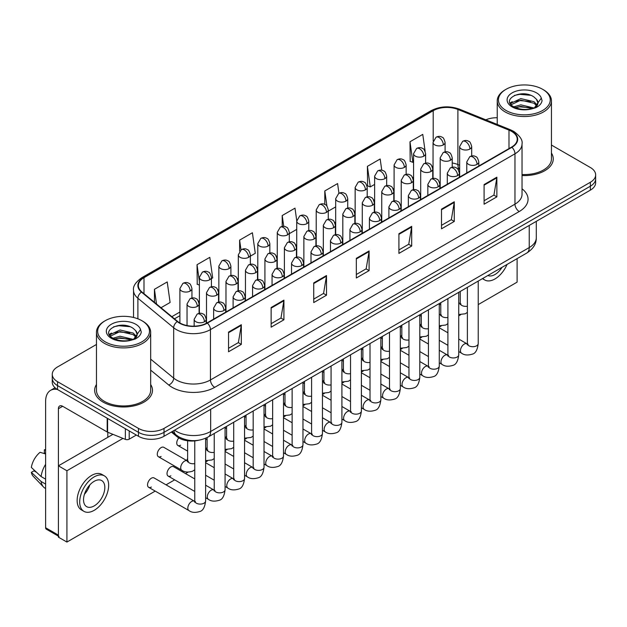 <?xml version="1.0" encoding="UTF-8"?>
<svg xmlns="http://www.w3.org/2000/svg" width="627" height="627" viewBox="0 0 627 627"><rect width="100%" height="100%" fill="white"/><g stroke="black" fill="none" stroke-linecap="round" stroke-linejoin="round"><path stroke-width="0.94" d="M459.646 169.431L458.447 168.945A24.092 13.912 0 0 0 457.444 168.561M198.563 440.272A18.073 10.432 180 0 1 176.916 436.604L171.375 432.034M96.464 384.484A28.913 16.694 0 0 0 94.653 390.292A28.913 16.694 0 0 0 103.118 402.095A28.913 16.694 0 0 0 134.633 405.716A28.913 16.694 0 0 0 152.479 390.292A28.913 16.694 0 0 0 150.668 384.484A28.913 16.694 0 0 1 152.479 390.292A28.913 16.694 0 0 1 134.633 405.716A28.913 16.694 0 0 1 103.118 402.095A28.913 16.694 0 0 1 94.653 390.292A28.913 16.694 0 0 1 96.464 384.484M511.561 131.364A19.272 11.129 180 0 1 517.212 139.233A19.272 11.129 180 0 1 511.561 147.102L207.043 322.921A19.272 11.129 180 0 1 177.621 321.432L141.843 291.931A19.272 11.129 180 0 1 138.355 285.544A19.272 11.129 180 0 1 143.998 277.675L433.202 110.705A19.272 11.129 180 0 1 457.89 109.459L508.991 130.118A19.272 11.129 180 0 1 511.561 131.364M511.906 131.168A19.758 11.404 0 0 0 509.265 129.891L458.165 109.231A19.758 11.404 0 0 0 432.865 110.509L143.661 277.479A19.758 11.404 0 0 0 141.451 292.088L177.229 321.588A19.758 11.404 0 0 0 207.38 323.117L511.906 147.298A19.758 11.404 0 0 0 511.906 131.168M96.464 344.466L57.551 366.936A18.073 10.432 0 0 0 52.26 374.311L52.26 382.18A18.073 10.432 0 0 0 57.551 389.555L138.473 436.274L138.473 432.34A18.073 10.432 0 0 0 164.023 432.34L590.36 186.203A18.073 10.432 0 0 0 595.65 178.828A18.073 10.432 0 0 1 590.36 186.203L164.023 432.34A18.073 10.432 0 0 1 138.473 432.34L57.551 385.621L138.473 432.34L138.473 428.406A18.073 10.432 0 0 0 164.023 428.406L590.36 182.269A18.073 10.432 0 0 0 595.65 174.894A18.073 10.432 0 0 0 590.36 167.511L551.447 145.049M52.26 378.246A18.073 10.432 0 0 0 57.551 385.621A18.073 10.432 0 0 1 52.26 378.246M228.549 332.091L228.549 351.763L241.324 344.388L241.324 324.715L228.549 332.091M228.549 348.275L238.393 342.593L241.277 325.366A4.82 2.782 -120 0 0 241.324 324.715M238.307 342.64L241.324 344.388M271.138 307.504L271.138 327.176L283.921 319.794L283.921 300.121L271.138 307.504M271.138 323.681L280.982 317.999L283.866 300.78A4.82 2.782 -120 0 0 283.921 300.121M280.896 318.054L283.921 319.794M313.735 282.91L313.735 302.582L326.51 295.207L326.51 275.535L313.735 282.91M313.735 299.095L323.571 293.412L326.455 276.186A4.82 2.782 -120 0 0 326.51 275.535M323.485 293.46L326.51 295.207M484.091 184.557L484.091 204.222L496.874 196.847L496.874 177.175L484.091 184.557M484.091 200.734L493.935 195.052L496.819 177.833A4.82 2.782 -120 0 0 496.874 177.175M493.849 195.107L496.874 196.847M441.502 209.144L441.502 228.816L454.277 221.441L454.277 201.769L441.502 209.144M441.502 225.328L451.346 219.646L454.23 202.419A4.82 2.782 -120 0 0 454.277 201.769M451.26 219.693L454.277 221.441M398.913 233.73L398.913 253.402L411.688 246.027L411.688 226.355L398.913 233.73M398.913 249.914L408.757 244.232L411.641 227.005A4.82 2.782 -120 0 0 411.688 226.355M408.671 244.279L411.688 246.027M356.324 258.324L356.324 277.996L369.099 270.613L369.099 250.949L356.324 258.324M356.324 274.501L366.16 268.818L369.044 251.599A4.82 2.782 -120 0 0 369.099 250.949M366.074 268.873L369.099 270.613M522.032 175.544A28.913 16.694 0 0 0 553.257 158.905A28.913 16.694 0 0 0 551.447 153.098A28.913 16.694 0 0 1 553.257 158.905A28.913 16.694 0 0 1 522.032 175.544M497.235 117.743A18.073 10.432 0 0 0 485.815 119.828M52.26 374.311A18.073 10.432 0 0 0 57.551 381.686L138.473 428.406M211.424 278.631L212.694 277.894L209.81 257.336L197.035 264.712L197.239 284.266M161.014 307.732L170.105 302.48L167.221 281.931L154.446 289.306L154.446 302.316M338.948 193.296L337.585 183.57L324.802 190.945L324.802 204.441M381.757 170.238L380.174 158.984L367.398 166.359L367.602 185.913M425.137 151.326L422.763 134.39L409.987 141.765L410.191 161.319M250.369 256.145L255.283 253.3L252.399 232.75L239.624 240.125L239.624 251.113M296.751 220.704L294.996 208.156L282.213 215.539L282.213 226.449M289.313 233.659L296.736 229.372M282.213 215.539L283.733 226.371M328.258 211.174L335.68 206.886M324.802 190.945L326.933 206.126M367.398 166.359L370.283 186.909L374.625 184.401M370.283 186.909L367.398 185.835M409.987 141.765L412.872 162.322L413.569 161.915M412.872 162.322L409.987 161.241M239.624 240.125L240.987 249.859M199.378 285.066L197.035 284.188M197.035 264.712L199.378 281.398M154.446 289.306L156.507 304.017M138.473 436.274A18.073 10.432 0 0 0 164.023 436.274L590.36 190.138A18.073 10.432 0 0 0 595.65 182.755L595.65 174.894M129.209 430.929L129.209 439.166L136.341 435.044M57.347 389.438A24.092 13.912 -120 0 0 50.615 390.331A24.092 13.912 -120 0 0 45.622 401.358L45.622 527.754L58.405 535.129L58.405 408.733A6.027 3.48 60 0 1 59.651 405.982A6.027 3.48 60 0 1 62.661 406.28L107.193 431.987L107.193 418.217M58.405 536.148L46.249 529.133A3.01 1.74 -60 0 1 45.622 527.754M107.805 437.309L107.805 432.269M58.405 535.129A3.01 1.74 120 0 0 59.024 536.508M129.209 439.166A3.01 1.74 180 0 1 125.353 439.362L107.593 432.183A3.01 1.74 180 0 1 107.193 431.987M522.032 174.502A27.102 15.651 0 0 0 551.447 158.905L551.447 100.876A27.102 15.651 0 0 0 543.507 89.81L542.653 89.316A25.903 14.954 0 0 0 506.028 89.316A25.903 14.954 0 0 0 506.028 110.462A25.903 14.954 0 0 0 542.653 110.462A25.903 14.954 0 0 0 542.653 89.316L543.507 89.81M506.028 89.316L505.174 89.81A27.102 15.651 0 0 0 497.235 100.876A27.102 15.651 0 0 0 505.174 111.943A27.102 15.651 0 0 0 534.713 115.329A27.102 15.651 0 0 0 551.447 100.876M537.762 103.776L537.958 102.844A13.614 7.861 0 0 0 536.422 99.215L533.985 96.989C521.429 88.109 500.518 99.701 513.427 106.582C518.701 109.443 524.924 110.172 532.111 108.769L535.936 107.656C539.612 105.767 541.657 103.416 542.057 100.586L541.305 98.149L534.431 107.789M513.834 106.817L520.818 104.842L534.11 108.016M530.599 107.758L519.744 106.825L515.433 107.609L520.818 106.402L532.597 108.667M510.778 104.294L511.193 103.118L520.818 98.596L533.969 101.676L537.135 104.968M511.154 104.74L520.818 100.155L533.969 103.236L536.61 105.704M536.422 99.215L537.95 103.032M537.958 103.337L536.446 107.389M510.002 102.977L512.306 101.692M514.414 95.422L519.744 94.34L530.732 95.304M510.292 103.565L511.256 102.985M515.418 101.37L519.744 100.579L530.599 101.511M105.25 320.703L104.395 321.196A27.102 15.651 0 0 0 96.464 332.263L96.464 390.292A27.102 15.651 0 0 0 104.395 401.358A27.102 15.651 0 0 0 133.935 404.752A27.102 15.651 0 0 0 150.668 390.292L150.668 332.263A27.102 15.651 0 0 0 142.729 321.196L141.882 320.703A25.903 14.954 0 0 0 105.25 320.703A25.903 14.954 0 0 0 105.25 341.848A25.903 14.954 0 0 0 141.882 341.848A25.903 14.954 0 0 0 141.882 320.703L142.729 321.196M96.464 332.263A27.102 15.651 0 0 0 104.395 343.33A27.102 15.651 0 0 0 133.935 346.715A27.102 15.651 0 0 0 150.668 332.263M136.984 335.163L137.18 334.23A13.614 7.861 0 0 0 135.644 330.601L133.206 328.376C120.65 319.496 99.74 331.087 112.648 337.969C117.923 340.829 124.154 341.558 131.333 340.155L135.158 339.042C138.833 337.154 140.879 334.802 141.279 331.973L140.526 329.536L133.653 339.176M113.056 338.204L120.039 336.229L133.339 339.403M129.82 339.144L118.965 338.212L114.655 338.995L120.039 337.788L131.827 340.053M109.999 335.68L110.415 334.505L120.039 329.982L133.19 333.062L136.357 336.354M110.376 336.127L120.039 331.542L133.19 334.622L135.832 337.091M135.644 330.601L137.172 334.418M137.18 334.724L135.667 338.776M109.223 334.363L111.528 333.078M113.636 326.808L118.965 325.726L129.954 326.691M109.513 334.951L110.485 334.371M114.639 332.757L118.965 331.965L129.82 332.898M194.762 469.772L192.63 471.183C188.1 472.554 184.495 472.249 181.83 470.242A5.424 3.127 -60 0 1 180.701 467.766A5.424 3.127 -60 0 1 184.777 460.994A5.424 3.127 -60 0 1 187.246 460.853L163.819 447.333A5.424 3.127 120 0 0 161.115 447.6A5.424 3.127 120 0 0 157.573 452.373A5.424 3.127 120 0 0 158.404 456.722A5.424 3.127 120 0 0 161.115 456.448M148.67 487.32L188.954 510.582A5.424 3.127 -60 0 1 188.124 506.24A5.424 3.127 -60 0 1 191.666 501.467A5.424 3.127 -60 0 1 191.909 501.334A5.424 3.127 -60 0 1 194.378 501.192L154.085 477.931A5.424 3.127 120 0 0 151.373 478.205A5.424 3.127 120 0 0 147.839 482.978A5.424 3.127 120 0 0 148.67 487.32A5.424 3.127 120 0 0 151.373 487.054M194.762 478.934L173.561 466.692A5.424 3.127 120 0 0 170.85 466.958A5.424 3.127 120 0 0 167.307 471.739A5.424 3.127 120 0 0 168.138 476.081A5.424 3.127 120 0 0 170.85 475.815M187.638 458.541A5.424 3.127 120 0 0 186.76 460.571M226.582 436.055A5.424 3.127 120 0 0 225.704 438.085M265.527 413.569A5.424 3.127 120 0 0 264.649 415.599M304.471 391.083A5.424 3.127 120 0 0 303.593 393.121M362.884 357.359A5.424 3.127 120 0 0 362.006 359.389M401.829 334.873A5.424 3.127 120 0 0 400.951 336.903M421.305 323.634A5.424 3.127 120 0 0 420.427 325.664M478.221 304.597L517.103 282.15L517.103 258.637M122.963 438.398L66.917 470.752L66.917 542.065L155.198 491.098M166.037 484.836L174.667 479.851M185.514 473.597L188.053 472.123M205.609 461.989L207.521 460.884M225.077 450.75L226.998 449.645M244.554 439.503L246.466 438.398M264.022 428.265L265.942 427.159M283.498 417.026L285.41 415.913M302.966 405.779L304.887 404.674M322.443 394.54L324.355 393.427M341.911 383.293L343.831 382.188M361.387 372.054L363.307 370.949M380.855 360.807L382.776 359.702M400.332 349.568L402.252 348.463M419.8 338.329L421.72 337.216M439.276 327.082L441.196 325.977M458.745 315.843L460.665 314.738M382.36 346.112A5.424 3.127 120 0 0 381.482 348.15M343.416 368.598A5.424 3.127 120 0 0 342.538 370.635M323.94 379.844A5.424 3.127 120 0 0 323.062 381.874M284.995 402.33A5.424 3.127 120 0 0 284.117 404.36M246.05 424.808A5.424 3.127 120 0 0 245.173 426.846M207.106 447.294A5.424 3.127 120 0 0 206.228 449.332M178.789 437.905A5.424 3.127 120 0 0 177.872 445.476A5.424 3.127 120 0 0 180.584 445.209M112.946 434.346L58.405 465.83L58.405 537.143L66.917 542.065M66.917 470.752L58.405 465.83M487.877 275.504A15.056 8.692 120 0 0 494.954 274.532A15.056 8.692 120 0 0 502.031 267.337M482.853 278.404A20.479 11.827 120 0 0 484.718 279.971A20.479 11.827 120 0 0 494.954 278.952A20.479 11.827 120 0 0 507.055 264.437M94.175 505.918A15.056 8.692 120 0 0 104.011 492.65A15.056 8.692 120 0 0 101.707 480.58A15.056 8.692 120 0 0 94.175 481.324A15.056 8.692 120 0 0 84.339 494.593A15.056 8.692 120 0 0 86.651 506.663A15.056 8.692 120 0 0 94.175 505.918M84.449 494.241A15.056 8.692 120 0 0 89.849 484.883M45.622 450.233L44.345 449.841L44.345 452.866L45.622 453.603M104.419 475.885L101.864 474.412A20.479 11.827 120 0 0 91.62 475.423A20.479 11.827 120 0 0 78.242 493.473A20.479 11.827 120 0 0 81.385 509.876L83.94 511.358A20.479 11.827 120 0 0 94.175 510.339A20.479 11.827 120 0 0 107.554 492.297A20.479 11.827 120 0 0 104.419 475.885A20.479 11.827 120 0 0 94.175 476.896A20.479 11.827 120 0 0 80.797 494.946A20.479 11.827 120 0 0 83.94 511.358M45.622 464.309A19.876 11.474 120 0 0 41.1 476.559L31.35 467.436A15.659 9.044 120 0 1 40.089 452.302L45.622 453.979M45.622 479.169L41.1 476.559M36.625 472.374L33.968 470.838L31.35 472.35L41.1 481.481L45.622 484.091M41.1 481.481A19.876 11.474 120 0 0 43.553 487.03A19.876 11.474 120 0 0 45.058 488.214L45.622 488.543M45.622 449.488A15.659 9.044 120 0 0 44.345 449.841M31.35 472.35A15.659 9.044 120 0 0 33.2 476.254L43.553 487.03M176.916 435.569L176.916 436.604M522.032 188.798A30.12 17.384 180 0 1 519.234 211.526L214.708 387.345A6.027 3.48 60 0 1 210.453 379.962L514.971 204.151A24.092 13.912 0 0 0 522.032 194.315L522.032 143.959A24.092 13.912 180 0 1 514.971 153.795A6.027 3.48 -120 0 0 511.906 147.298M214.708 387.345A30.12 17.384 180 0 1 172.119 387.345A30.12 17.384 180 0 1 168.741 385.017L150.668 370.118M177.229 321.588A6.027 4.028 129.5 0 0 173.679 327.749L173.679 378.112A24.092 13.912 0 0 0 176.375 379.962A24.092 13.912 0 0 0 210.453 379.962L210.453 329.606A24.092 13.912 180 0 1 173.679 327.749L137.893 298.248A24.092 13.912 180 0 1 133.535 290.27L133.535 317.481M522.032 143.959C522.832 140.189 520.065 135.996 513.725 131.364L510.558 129.828A6.027 2.821 112 0 0 509.265 129.891M510.558 129.828L459.458 109.169C449.481 105.634 440.005 106.151 431.047 110.705A6.027 3.48 60 0 1 432.865 110.509M143.661 277.479A6.027 3.48 -120 0 0 141.843 277.675C135.589 282.166 132.822 286.367 133.535 290.27M141.451 292.088A6.027 4.028 129.5 0 0 137.893 298.248L137.893 318.822M459.458 109.169A6.027 2.821 112 0 0 458.165 109.231M207.38 323.117A6.027 3.48 60 0 1 210.453 329.606L514.971 153.795L514.971 204.151A6.027 3.48 60 0 0 519.234 211.526M164.023 428.406L164.023 436.274M590.36 182.269L590.36 190.138M57.551 381.686L57.551 389.555M150.668 359.138L173.679 378.112A6.027 4.028 -50.5 0 1 168.741 385.017M143.998 277.675L143.998 293.71M508.991 130.118L508.991 148.591M457.89 109.459L457.89 164.54A19.272 11.129 0 0 0 452.224 162.973M459.646 165.254L457.89 164.54A10.839 5.079 -68 0 0 459.646 169.259M433.202 110.705L433.202 141.051M433.045 165.881L432.144 166.406M413.569 177.12L412.668 177.645M394.101 188.366L393.2 188.884M374.625 199.605L373.723 200.131M355.156 210.852L354.255 211.37M335.68 222.091L334.779 222.616M316.212 233.338L315.303 233.855M296.736 244.577L295.834 245.102M277.267 255.816L276.358 256.341M257.791 267.063L256.89 267.58M238.323 278.302L237.414 278.827M218.847 289.549L217.945 290.066M199.378 300.788L198.469 301.313M179.902 312.034L171.861 316.674M433.045 167.495A10.839 6.262 60 0 1 432.732 168.577M356.324 258.943L369.044 251.599M398.913 234.357L411.641 227.005M441.502 209.763L454.23 202.419M484.091 185.177L496.819 177.833M313.735 283.537L326.455 276.186M271.138 308.123L283.866 300.78M228.549 332.71L241.277 325.366M174.596 430.177A24.092 13.912 0 0 0 176.587 431.478A24.092 13.912 0 0 0 210.664 431.478L529.243 247.555A24.092 13.912 0 0 0 536.297 237.719C536.469 243.691 533.287 248.809 526.743 253.065L208.164 436.995A12.046 6.952 60 0 0 210.664 431.478L210.664 409.353M529.243 225.422L529.243 247.555A12.046 6.952 60 0 1 526.743 253.065M173.938 430.553A12.046 8.057 129.5 0 0 176.093 434.926L172.088 431.627M477.061 164.368A6.027 3.48 0 0 0 478.824 161.915C477.868 158.427 476.912 156.719 475.964 156.789C474.216 155.559 472.162 155.527 469.788 156.695A6.027 3.48 60 0 1 472.797 156.993A6.027 3.48 -120 0 1 477.061 164.368A6.027 3.48 0 0 1 468.541 164.368A6.027 3.48 0 0 1 466.778 161.915L469.788 156.695M458.745 351.567L461.574 353.197A5.424 3.127 -60 0 1 460.743 348.847A5.424 3.127 -60 0 1 464.278 344.074A5.424 3.127 -60 0 1 464.521 343.941A5.424 3.127 -60 0 1 466.99 343.808L458.745 339.042M467.687 344.348L467.201 344.748L467.381 343.58A5.424 3.127 -0 0 0 468.965 345.79A5.424 3.127 -0 0 0 476.387 345.932A5.424 3.127 -0 0 0 478.221 343.58C477.476 349.874 475.525 353.393 472.374 354.13C467.844 355.509 464.239 355.195 461.574 353.197M469.929 149.014A6.027 3.48 0 0 0 471.692 146.553C470.736 143.074 469.788 141.365 468.831 141.428C467.091 140.197 465.03 140.166 462.655 141.334A6.027 3.48 60 0 1 465.673 141.631A6.027 3.48 -120 0 1 469.929 149.014A6.027 3.48 0 0 1 461.409 149.014A6.027 3.48 0 0 1 459.646 146.553L462.655 141.334M458.745 303.209A5.424 3.127 -60 0 1 459.865 303.46L458.745 302.817M460.563 304.009L460.077 304.408L460.249 303.241A5.424 3.127 -0 0 0 461.833 305.451A5.424 3.127 -0 0 0 467.381 306.211M443.328 144.892A6.027 3.48 0 0 0 445.092 142.439C444.135 138.951 443.179 137.242 442.231 137.313C440.491 136.083 438.43 136.051 436.055 137.219A6.027 3.48 60 0 1 439.065 137.517A6.027 3.48 -120 0 1 443.328 144.892A6.027 3.48 0 0 1 434.809 144.892A6.027 3.48 0 0 1 433.045 142.439L436.055 137.219M457.585 175.615A6.027 3.48 0 0 0 459.348 173.154C458.392 169.674 457.444 167.965 456.495 168.028C454.747 166.798 452.686 166.766 450.311 167.934A6.027 3.48 60 0 1 453.329 168.232A6.027 3.48 -120 0 1 457.585 175.615A6.027 3.48 0 0 1 449.065 175.615A6.027 3.48 0 0 1 447.302 173.154L450.311 167.934M439.276 362.806L442.098 364.436A5.424 3.127 -60 0 1 441.267 360.094A5.424 3.127 -60 0 1 444.809 355.313A5.424 3.127 -60 0 1 445.052 355.188A5.424 3.127 -60 0 1 447.521 355.047L439.276 350.289M448.219 355.595L447.733 355.995L447.905 354.819A5.424 3.127 -0 0 0 449.496 357.037A5.424 3.127 -0 0 0 456.911 357.171A5.424 3.127 -0 0 0 458.745 354.819C458.008 361.121 456.056 364.632 452.898 365.369C448.368 366.748 444.77 366.434 442.098 364.436M438.116 186.854A6.027 3.48 0 0 0 439.88 184.393C438.924 180.913 437.967 179.204 437.019 179.267C435.271 178.044 433.218 178.013 430.843 179.181A6.027 3.48 60 0 1 433.853 179.479A6.027 3.48 -120 0 1 438.116 186.854A6.027 3.48 0 0 1 429.597 186.854A6.027 3.48 0 0 1 427.833 184.393L430.843 179.181M419.8 374.045L422.629 375.675A5.424 3.127 -60 0 1 421.799 371.333A5.424 3.127 -60 0 1 425.333 366.56A5.424 3.127 -60 0 1 425.576 366.427A5.424 3.127 -60 0 1 428.045 366.286L419.8 361.528M428.743 366.834L428.257 367.234L428.437 366.066A5.424 3.127 -0 0 0 430.02 368.276A5.424 3.127 -0 0 0 437.442 368.41A5.424 3.127 -0 0 0 439.276 366.066C438.532 372.36 436.58 375.879 433.429 376.615C428.899 377.987 425.294 377.681 422.629 375.675M418.64 198.101A6.027 3.48 0 0 0 420.403 195.64C419.447 192.152 418.499 190.443 417.543 190.514C415.803 189.283 413.742 189.252 411.367 190.42A6.027 3.48 60 0 1 414.384 190.718A6.027 3.48 -120 0 1 418.64 198.101A6.027 3.48 0 0 1 410.121 198.101A6.027 3.48 0 0 1 408.357 195.64L411.367 190.42M400.332 385.291L403.153 386.922A5.424 3.127 -60 0 1 402.322 382.58A5.424 3.127 -60 0 1 405.865 377.799A5.424 3.127 -60 0 1 406.108 377.666A5.424 3.127 -60 0 1 408.577 377.532L400.332 372.775M409.274 378.081L408.788 378.481L408.961 377.305A5.424 3.127 -0 0 0 410.552 379.523A5.424 3.127 -0 0 0 417.966 379.656A5.424 3.127 -0 0 0 419.8 377.305C419.063 383.599 417.112 387.118 413.953 387.854C409.423 389.234 405.826 388.92 403.153 386.922M399.172 209.34A6.027 3.48 0 0 0 400.935 206.879C399.979 203.399 399.023 201.69 398.074 201.753C396.327 200.53 394.273 200.499 391.899 201.667A6.027 3.48 60 0 1 394.908 201.965A6.027 3.48 -120 0 1 399.172 209.34A6.027 3.48 0 0 1 390.652 209.34A6.027 3.48 0 0 1 388.889 206.879L391.899 201.667M380.855 396.53L383.677 398.161A5.424 3.127 -60 0 1 382.846 393.819A5.424 3.127 -60 0 1 386.389 389.038A5.424 3.127 -60 0 1 386.632 388.912A5.424 3.127 -60 0 1 389.101 388.771L380.855 384.014M389.798 389.32L389.312 389.72L389.492 388.552A5.424 3.127 -0 0 0 391.076 390.762A5.424 3.127 -0 0 0 398.498 390.895A5.424 3.127 -0 0 0 400.332 388.552C399.587 394.845 397.636 398.364 394.485 399.101C389.955 400.473 386.35 400.167 383.677 398.161M450.452 160.253A6.027 3.48 0 0 0 452.224 157.792C451.268 154.313 450.311 152.604 449.363 152.667C447.615 151.444 445.562 151.413 443.187 152.58A6.027 3.48 60 0 1 446.197 152.878A6.027 3.48 -120 0 1 450.452 160.253A6.027 3.48 0 0 1 441.941 160.253A6.027 3.48 0 0 1 440.178 157.792L443.187 152.58M439.276 314.456A5.424 3.127 -60 0 1 440.389 314.707L439.276 314.064M441.087 315.248L440.601 315.655L440.773 314.48A5.424 3.127 -0 0 0 442.364 316.698A5.424 3.127 -0 0 0 447.905 317.45M430.984 171.492A6.027 3.48 0 0 0 432.748 169.039C431.791 165.552 430.843 163.843 429.887 163.913C428.147 162.683 426.086 162.652 423.711 163.819A6.027 3.48 60 0 1 426.728 164.117A6.027 3.48 -120 0 1 430.984 171.492A6.027 3.48 0 0 1 422.465 171.492A6.027 3.48 0 0 1 420.701 169.039L423.711 163.819M419.8 325.695A5.424 3.127 -60 0 1 420.921 325.946L419.8 325.303M421.61 326.495L421.132 326.894L421.305 325.726A5.424 3.127 -0 0 0 422.888 327.937A5.424 3.127 -0 0 0 428.437 328.697M411.508 182.739A6.027 3.48 0 0 0 413.279 180.278C412.323 176.798 411.367 175.09 410.419 175.152C408.671 173.922 406.617 173.898 404.243 175.066A6.027 3.48 60 0 1 407.252 175.364A6.027 3.48 -120 0 1 411.508 182.739A6.027 3.48 0 0 1 402.996 182.739A6.027 3.48 0 0 1 401.225 180.278L404.243 175.066M400.332 336.934A5.424 3.127 -60 0 1 401.445 337.193L400.332 336.542M402.142 337.734L401.656 338.133L401.829 336.965A5.424 3.127 -0 0 0 403.42 339.176A5.424 3.127 -0 0 0 408.961 339.936M423.852 156.139A6.027 3.48 0 0 0 425.615 153.678C424.667 150.198 423.711 148.489 422.763 148.552C421.015 147.321 418.954 147.298 416.587 148.466A6.027 3.48 60 0 1 419.596 148.764A6.027 3.48 -120 0 1 423.852 156.139A6.027 3.48 0 0 1 415.333 156.139A6.027 3.48 0 0 1 413.569 153.678L416.587 148.466M404.384 167.378A6.027 3.48 0 0 0 406.147 164.925C405.191 161.437 404.235 159.728 403.286 159.799C401.546 158.568 399.485 158.537 397.11 159.705A6.027 3.48 60 0 1 400.12 160.003A6.027 3.48 -120 0 1 404.384 167.378A6.027 3.48 0 0 1 395.864 167.378A6.027 3.48 0 0 1 394.101 164.925L397.11 159.705M384.907 178.624A6.027 3.48 0 0 0 386.671 176.163C385.723 172.684 384.766 170.975 383.818 171.038C382.07 169.807 380.009 169.776 377.642 170.944A6.027 3.48 60 0 1 380.652 171.242A6.027 3.48 -120 0 1 384.907 178.624A6.027 3.48 0 0 1 376.388 178.624A6.027 3.48 0 0 1 374.625 176.163L377.642 170.944M365.439 189.863A6.027 3.48 0 0 0 367.203 187.402C366.246 183.923 365.29 182.214 364.342 182.277C362.594 181.054 360.541 181.023 358.166 182.191A6.027 3.48 60 0 1 361.176 182.488A6.027 3.48 -120 0 1 365.439 189.863A6.027 3.48 0 0 1 356.92 189.863A6.027 3.48 0 0 1 355.156 187.402L358.166 182.191M58.405 408.733L62.661 406.28M107.593 418.452L107.593 432.183M125.353 439.362L125.353 428.703M541.305 98.149A17.227 9.946 0 0 0 536.524 92.859A17.227 9.946 0 0 0 512.157 92.859A17.227 9.946 0 0 0 512.157 106.927A17.227 9.946 0 0 0 532.111 108.769M534.267 108.228A13.614 7.861 0 0 0 537.935 103.29M140.526 329.536A17.227 9.946 0 0 0 135.745 324.245A17.227 9.946 0 0 0 111.379 324.245A17.227 9.946 0 0 0 111.379 338.314A17.227 9.946 0 0 0 131.333 340.155M133.488 339.615A13.614 7.861 0 0 0 137.156 334.677M392.04 193.978A6.027 3.48 0 0 0 393.803 191.525C392.847 188.037 391.899 186.329 390.942 186.399C389.202 185.169 387.141 185.137 384.766 186.305A6.027 3.48 60 0 1 387.776 186.603A6.027 3.48 -120 0 1 392.04 193.978A6.027 3.48 0 0 1 383.52 193.978A6.027 3.48 0 0 1 381.757 191.525L384.766 186.305M380.855 348.181A5.424 3.127 -60 0 1 381.968 348.432L380.855 347.789M382.666 348.98L382.188 349.38L382.36 348.204A5.424 3.127 -0 0 0 383.943 350.422A5.424 3.127 -0 0 0 389.492 351.175M379.696 220.579A6.027 3.48 0 0 0 381.459 218.125C380.503 214.638 379.554 212.929 378.598 213C376.858 211.769 374.797 211.738 372.422 212.906A6.027 3.48 60 0 1 375.44 213.204A6.027 3.48 -120 0 1 379.696 220.579A6.027 3.48 0 0 1 371.176 220.579A6.027 3.48 0 0 1 369.413 218.125L372.422 212.906M361.387 407.777L364.209 409.407A5.424 3.127 -60 0 1 363.378 405.058A5.424 3.127 -60 0 1 366.92 400.285A5.424 3.127 -60 0 1 367.163 400.151A5.424 3.127 -60 0 1 369.632 400.018L361.387 395.253M370.33 400.559L369.844 400.966L370.016 399.791A5.424 3.127 -0 0 0 371.607 402.001A5.424 3.127 -0 0 0 379.022 402.142A5.424 3.127 -0 0 0 380.855 399.791C380.111 406.084 378.167 409.603 375.009 410.34C370.479 411.72 366.881 411.406 364.209 409.407M360.227 231.825A6.027 3.48 0 0 0 361.991 229.364C361.034 225.885 360.078 224.176 359.13 224.239C357.382 223.008 355.329 222.985 352.954 224.145A6.027 3.48 60 0 1 355.964 224.45A6.027 3.48 -120 0 1 360.227 231.825A6.027 3.48 0 0 1 351.708 231.825A6.027 3.48 0 0 1 349.944 229.364L352.954 224.145M341.911 419.016L344.732 420.646A5.424 3.127 -60 0 1 343.902 416.304A5.424 3.127 -60 0 1 347.444 411.524A5.424 3.127 -60 0 1 347.687 411.398A5.424 3.127 -60 0 1 350.156 411.257L341.911 406.5M350.854 411.806L350.368 412.205L350.54 411.038A5.424 3.127 -0 0 0 352.131 413.248A5.424 3.127 -0 0 0 359.553 413.381A5.424 3.127 -0 0 0 361.387 411.038C360.643 417.331 358.691 420.842 355.54 421.579C351.01 422.959 347.405 422.645 344.732 420.646M340.751 243.064A6.027 3.48 0 0 0 342.514 240.603C341.558 237.124 340.61 235.415 339.654 235.486C337.914 234.255 335.853 234.224 333.478 235.391A6.027 3.48 60 0 1 336.495 235.689A6.027 3.48 -120 0 1 340.751 243.064A6.027 3.48 0 0 1 332.232 243.064A6.027 3.48 0 0 1 330.468 240.603L333.478 235.391M322.443 430.263L325.264 431.885A5.424 3.127 -60 0 1 324.433 427.543A5.424 3.127 -60 0 1 327.976 422.77A5.424 3.127 -60 0 1 328.211 422.637A5.424 3.127 -60 0 1 330.688 422.496L322.443 417.739M331.385 423.045L330.899 423.444L331.072 422.277A5.424 3.127 -0 0 0 332.663 424.487A5.424 3.127 -0 0 0 340.077 424.628A5.424 3.127 -0 0 0 341.911 422.277C341.166 428.57 339.223 432.089 336.064 432.826C331.534 434.205 327.937 433.892 325.264 431.885M321.283 254.311A6.027 3.48 0 0 0 323.046 251.85C322.09 248.37 321.134 246.662 320.185 246.725C318.438 245.494 316.384 245.463 314.009 246.63A6.027 3.48 60 0 1 317.019 246.928A6.027 3.48 -120 0 1 321.283 254.311A6.027 3.48 0 0 1 312.763 254.311A6.027 3.48 0 0 1 311 251.85L314.009 246.63M302.966 441.502L305.788 443.132A5.424 3.127 -60 0 1 304.957 438.79A5.424 3.127 -60 0 1 308.5 434.009A5.424 3.127 -60 0 1 308.743 433.884A5.424 3.127 -60 0 1 311.211 433.743L302.966 428.986M311.909 434.292L311.423 434.691L311.595 433.516A5.424 3.127 -0 0 0 313.187 435.734A5.424 3.127 -0 0 0 320.601 435.867A5.424 3.127 -0 0 0 322.443 433.516C321.698 439.817 319.746 443.328 316.596 444.065C312.066 445.444 308.46 445.131 305.788 443.132M372.563 205.225A6.027 3.48 0 0 0 374.327 202.764C373.378 199.284 372.422 197.576 371.474 197.638C369.726 196.408 367.665 196.376 365.298 197.544A6.027 3.48 60 0 1 368.308 197.85A6.027 3.48 -120 0 1 372.563 205.225A6.027 3.48 0 0 1 364.052 205.225A6.027 3.48 0 0 1 362.281 202.764L365.298 197.544M361.387 359.42A5.424 3.127 -60 0 1 362.5 359.671L361.387 359.028M363.198 360.219L362.712 360.619L362.884 359.451A5.424 3.127 -0 0 0 364.475 361.661A5.424 3.127 -0 0 0 370.016 362.422M353.095 216.464A6.027 3.48 0 0 0 354.858 214.003C353.902 210.523 352.954 208.815 351.998 208.885C350.258 207.655 348.197 207.623 345.822 208.791A6.027 3.48 60 0 1 348.831 209.089A6.027 3.48 -120 0 1 353.095 216.464A6.027 3.48 0 0 1 344.576 216.464A6.027 3.48 0 0 1 342.812 214.003L345.822 208.791M341.911 370.667A5.424 3.127 -60 0 1 343.024 370.918L341.911 370.275M343.721 371.466L343.243 371.866L343.416 370.69A5.424 3.127 -0 0 0 344.999 372.908A5.424 3.127 -0 0 0 350.54 373.661M333.619 227.711A6.027 3.48 0 0 0 335.382 225.25C334.434 221.762 333.478 220.061 332.529 220.124C330.782 218.894 328.72 218.862 326.353 220.03A6.027 3.48 60 0 1 329.363 220.328A6.027 3.48 -120 0 1 333.619 227.711A6.027 3.48 0 0 1 325.107 227.711A6.027 3.48 0 0 1 323.336 225.25L326.353 220.03M322.443 381.906A5.424 3.127 -60 0 1 323.556 382.156L322.443 381.514M324.253 382.705L323.767 383.105L323.94 381.937A5.424 3.127 -0 0 0 325.531 384.147A5.424 3.127 -0 0 0 331.072 384.907M314.151 238.95A6.027 3.48 0 0 0 315.914 236.489C314.958 233.009 314.009 231.3 313.053 231.363C311.313 230.14 309.252 230.109 306.877 231.277A6.027 3.48 60 0 1 309.887 231.575A6.027 3.48 -120 0 1 314.151 238.95A6.027 3.48 0 0 1 305.631 238.95A6.027 3.48 0 0 1 303.868 236.489L306.877 231.277M302.966 393.153A5.424 3.127 -60 0 1 304.079 393.403L302.966 392.761M304.777 393.944L304.299 394.344L304.471 393.176A5.424 3.127 -0 0 0 306.054 395.386A5.424 3.127 -0 0 0 311.595 396.146M345.963 201.11A6.027 3.48 0 0 0 347.726 198.649C346.77 195.162 345.822 193.453 344.874 193.524C343.126 192.293 341.064 192.262 338.698 193.429A6.027 3.48 60 0 1 341.707 193.727A6.027 3.48 -120 0 1 345.963 201.11A6.027 3.48 0 0 1 337.444 201.11A6.027 3.48 0 0 1 335.68 198.649L338.698 193.429M326.495 212.349A6.027 3.48 0 0 0 328.258 209.888C327.302 206.408 326.346 204.7 325.397 204.763C323.65 203.54 321.596 203.509 319.221 204.676A6.027 3.48 60 0 1 322.231 204.974A6.027 3.48 -120 0 1 326.495 212.349A6.027 3.48 0 0 1 317.975 212.349A6.027 3.48 0 0 1 316.212 209.888L319.221 204.676M307.018 223.588A6.027 3.48 0 0 0 308.782 221.135C307.826 217.647 306.877 215.939 305.929 216.009C304.181 214.779 302.12 214.747 299.745 215.915A6.027 3.48 60 0 1 302.763 216.213A6.027 3.48 -120 0 1 307.018 223.588A6.027 3.48 0 0 1 298.499 223.588A6.027 3.48 0 0 1 296.736 221.135L299.745 215.915M301.806 265.55A6.027 3.48 0 0 0 303.57 263.089C302.614 259.609 301.665 257.901 300.709 257.963C298.969 256.741 296.908 256.709 294.533 257.877A6.027 3.48 60 0 1 297.551 258.175A6.027 3.48 -120 0 1 301.806 265.55A6.027 3.48 0 0 1 293.287 265.55A6.027 3.48 0 0 1 291.524 263.089L294.533 257.877M283.498 452.741L286.32 454.371A5.424 3.127 -60 0 1 285.489 450.029A5.424 3.127 -60 0 1 289.031 445.256A5.424 3.127 -60 0 1 289.266 445.123A5.424 3.127 -60 0 1 291.743 444.982L283.498 440.225M292.441 445.531L291.955 445.93L292.127 444.762A5.424 3.127 -0 0 0 293.71 446.973A5.424 3.127 -0 0 0 301.132 447.106A5.424 3.127 -0 0 0 302.966 444.762C302.222 451.056 300.278 454.575 297.12 455.312C292.59 456.683 288.992 456.378 286.32 454.371M282.33 276.789A6.027 3.48 0 0 0 284.102 274.336C283.145 270.848 282.189 269.14 281.241 269.21C279.493 267.98 277.44 267.948 275.065 269.116A6.027 3.48 60 0 1 278.075 269.414A6.027 3.48 -120 0 1 282.33 276.789A6.027 3.48 0 0 1 273.819 276.789A6.027 3.48 0 0 1 272.055 274.336L275.065 269.116M264.022 463.988L266.843 465.618A5.424 3.127 -60 0 1 266.013 461.276A5.424 3.127 -60 0 1 269.555 456.495A5.424 3.127 -60 0 1 269.798 456.362A5.424 3.127 -60 0 1 272.267 456.229L264.022 451.464M272.964 456.769L272.479 457.177L272.651 456.001A5.424 3.127 -0 0 0 274.242 458.219A5.424 3.127 -0 0 0 281.656 458.353A5.424 3.127 -0 0 0 283.498 456.001C282.753 462.295 280.802 465.814 277.651 466.551C273.121 467.93 269.516 467.617 266.843 465.618M262.862 288.036A6.027 3.48 0 0 0 264.625 285.575C263.669 282.095 262.721 280.387 261.765 280.449C260.025 279.227 257.963 279.195 255.589 280.363A6.027 3.48 60 0 1 258.606 280.661A6.027 3.48 -120 0 1 262.862 288.036A6.027 3.48 0 0 1 254.343 288.036A6.027 3.48 0 0 1 252.579 285.575L255.589 280.363M244.554 475.227L247.375 476.857A5.424 3.127 -60 0 1 246.544 472.515A5.424 3.127 -60 0 1 250.087 467.734A5.424 3.127 -60 0 1 250.322 467.609A5.424 3.127 -60 0 1 252.799 467.468L244.554 462.71M253.496 468.016L253.01 468.416L253.183 467.248A5.424 3.127 -0 0 0 254.766 469.458A5.424 3.127 -0 0 0 262.188 469.592A5.424 3.127 -0 0 0 264.022 467.248C263.277 473.542 261.334 477.053 258.175 477.798C253.645 479.169 250.048 478.863 247.375 476.857M243.386 299.275A6.027 3.48 0 0 0 245.157 296.822C244.201 293.334 243.245 291.626 242.296 291.696C240.549 290.466 238.495 290.434 236.12 291.602A6.027 3.48 60 0 1 239.13 291.9A6.027 3.48 -120 0 1 243.386 299.275A6.027 3.48 0 0 1 234.874 299.275A6.027 3.48 0 0 1 233.111 296.822L236.12 291.602M225.077 486.474L227.899 488.104A5.424 3.127 -60 0 1 227.068 483.754A5.424 3.127 -60 0 1 230.611 478.981A5.424 3.127 -60 0 1 230.854 478.848A5.424 3.127 -60 0 1 233.322 478.714L225.077 473.949M234.02 479.255L233.534 479.655L233.706 478.487A5.424 3.127 -0 0 0 235.297 480.697A5.424 3.127 -0 0 0 242.712 480.838A5.424 3.127 -0 0 0 244.554 478.487C243.809 484.781 241.857 488.3 238.699 489.036C234.169 490.416 230.571 490.102 227.899 488.104M223.917 310.522A6.027 3.48 0 0 0 225.681 308.061C224.725 304.581 223.776 302.872 222.82 302.935C221.08 301.705 219.019 301.673 216.644 302.841A6.027 3.48 60 0 1 219.662 303.147A6.027 3.48 -120 0 1 223.917 310.522A6.027 3.48 0 0 1 215.398 310.522A6.027 3.48 0 0 1 213.635 308.061L216.644 302.841M205.609 497.713L208.43 499.343A5.424 3.127 -60 0 1 207.6 495.001A5.424 3.127 -60 0 1 211.142 490.22A5.424 3.127 -60 0 1 211.377 490.095A5.424 3.127 -60 0 1 213.846 489.953L205.609 485.196M214.544 490.502L214.066 490.902L214.238 489.734A5.424 3.127 -0 0 0 215.821 491.944A5.424 3.127 -0 0 0 223.243 492.077A5.424 3.127 -0 0 0 225.077 489.734C224.333 496.028 222.389 499.539 219.231 500.275C214.7 501.655 211.103 501.341 208.43 499.343M204.441 321.761A6.027 3.48 0 0 0 206.205 319.3C205.256 315.82 204.3 314.111 203.352 314.182C201.604 312.951 199.551 312.92 197.176 314.088A6.027 3.48 60 0 1 200.185 314.386A6.027 3.48 -120 0 1 204.441 321.761A6.027 3.48 0 0 1 195.93 321.761A6.027 3.48 0 0 1 194.158 319.3L197.176 314.088M195.075 501.741L194.589 502.141L194.762 500.973A5.424 3.127 -0 0 0 196.353 503.183A5.424 3.127 -0 0 0 203.767 503.316A5.424 3.127 -0 0 0 205.609 500.973C204.864 507.267 202.913 510.786 199.754 511.522C195.224 512.902 191.627 512.588 188.954 510.582M294.674 250.189A6.027 3.48 0 0 0 296.438 247.736C295.489 244.248 294.533 242.539 293.585 242.61C291.837 241.379 289.776 241.348 287.409 242.516A6.027 3.48 60 0 1 290.419 242.814A6.027 3.48 -120 0 1 294.674 250.189A6.027 3.48 0 0 1 286.155 250.189A6.027 3.48 0 0 1 284.392 247.736L287.409 242.516M283.498 404.391A5.424 3.127 -60 0 1 284.611 404.642L283.498 404M285.309 405.191L284.823 405.591L284.995 404.423A5.424 3.127 -0 0 0 286.586 406.633A5.424 3.127 -0 0 0 292.127 407.393M275.206 261.435A6.027 3.48 0 0 0 276.969 258.975C276.013 255.495 275.065 253.786 274.109 253.849C272.369 252.618 270.308 252.595 267.933 253.763A6.027 3.48 60 0 1 270.942 254.06A6.027 3.48 -120 0 1 275.206 261.435A6.027 3.48 0 0 1 266.687 261.435A6.027 3.48 0 0 1 264.923 258.975L267.933 253.763M264.022 415.63A5.424 3.127 -60 0 1 265.135 415.881L264.022 415.239M265.832 416.43L265.354 416.83L265.527 415.662A5.424 3.127 -0 0 0 267.11 417.872A5.424 3.127 -0 0 0 272.651 418.632M255.73 272.674A6.027 3.48 0 0 0 257.493 270.221C256.545 266.734 255.589 265.025 254.64 265.096C252.893 263.865 250.831 263.834 248.464 265.002A6.027 3.48 60 0 1 251.474 265.299A6.027 3.48 -120 0 1 255.73 272.674A6.027 3.48 0 0 1 247.21 272.674A6.027 3.48 0 0 1 245.447 270.221L248.464 265.002M244.554 426.877A5.424 3.127 -60 0 1 245.666 427.128L244.554 426.485M246.364 427.677L245.878 428.076L246.05 426.901A5.424 3.127 -0 0 0 247.641 429.119A5.424 3.127 -0 0 0 253.183 429.871M236.261 283.921A6.027 3.48 0 0 0 238.025 281.46C237.069 277.98 236.113 276.272 235.164 276.335C233.424 275.104 231.363 275.073 228.988 276.241A6.027 3.48 60 0 1 231.998 276.538A6.027 3.48 -120 0 1 236.261 283.921A6.027 3.48 0 0 1 227.742 283.921A6.027 3.48 0 0 1 225.979 281.46L228.988 276.241M225.077 438.116A5.424 3.127 -60 0 1 226.19 438.367L225.077 437.724M226.888 438.916L226.402 439.315L226.582 438.148A5.424 3.127 -0 0 0 228.165 440.358A5.424 3.127 -0 0 0 233.706 441.118M216.785 295.16A6.027 3.48 0 0 0 218.549 292.699C217.6 289.219 216.644 287.511 215.696 287.574C213.948 286.351 211.887 286.32 209.52 287.487A6.027 3.48 60 0 1 212.529 287.785A6.027 3.48 -120 0 1 216.785 295.16A6.027 3.48 0 0 1 208.266 295.16A6.027 3.48 0 0 1 206.502 292.699L209.52 287.487M205.609 449.363A5.424 3.127 -60 0 1 206.722 449.614L205.609 448.971M207.419 450.155L206.934 450.562L207.106 449.387A5.424 3.127 -0 0 0 208.697 451.605A5.424 3.127 -0 0 0 214.238 452.357M197.317 306.407A6.027 3.48 0 0 0 199.08 303.946C198.124 300.458 197.168 298.75 196.22 298.82C194.48 297.59 192.418 297.559 190.044 298.726A6.027 3.48 60 0 1 193.053 299.024A6.027 3.48 -120 0 1 197.317 306.407A6.027 3.48 0 0 1 188.798 306.407A6.027 3.48 0 0 1 187.034 303.946L190.044 298.726M187.943 461.401L187.457 461.801L187.638 460.633A5.424 3.127 -0 0 0 189.221 462.844A5.424 3.127 -0 0 0 194.762 463.604M287.55 234.835A6.027 3.48 0 0 0 289.313 232.374C288.357 228.894 287.401 227.186 286.453 227.248C284.705 226.018 282.652 225.994 280.277 227.162A6.027 3.48 60 0 1 283.286 227.46A6.027 3.48 -120 0 1 287.55 234.835A6.027 3.48 0 0 1 279.031 234.835A6.027 3.48 0 0 1 277.267 232.374L280.277 227.162M268.074 246.074A6.027 3.48 0 0 0 269.837 243.613C268.881 240.133 267.933 238.425 266.977 238.495C265.237 237.265 263.175 237.233 260.801 238.401A6.027 3.48 60 0 1 263.818 238.699A6.027 3.48 -120 0 1 268.074 246.074A6.027 3.48 0 0 1 259.554 246.074A6.027 3.48 0 0 1 257.791 243.613L260.801 238.401M248.605 257.321A6.027 3.48 0 0 0 250.369 254.86C249.413 251.38 248.457 249.671 247.508 249.734C245.76 248.504 243.707 248.472 241.332 249.64A6.027 3.48 60 0 1 244.342 249.938A6.027 3.48 -120 0 1 248.605 257.321A6.027 3.48 0 0 1 240.086 257.321A6.027 3.48 0 0 1 238.323 254.86L241.332 249.64M229.129 268.56A6.027 3.48 0 0 0 230.893 266.099C229.937 262.619 228.988 260.91 228.032 260.973C226.292 259.75 224.231 259.719 221.856 260.887A6.027 3.48 60 0 1 224.874 261.185A6.027 3.48 -120 0 1 229.129 268.56A6.027 3.48 0 0 1 220.61 268.56A6.027 3.48 0 0 1 218.847 266.099L221.856 260.887M209.661 279.799A6.027 3.48 0 0 0 211.424 277.346C210.468 273.858 209.512 272.149 208.564 272.22C206.816 270.989 204.763 270.958 202.388 272.126A6.027 3.48 60 0 1 205.397 272.424A6.027 3.48 -120 0 1 209.661 279.799A6.027 3.48 0 0 1 201.142 279.799A6.027 3.48 0 0 1 199.378 277.346L202.388 272.126M190.185 291.046A6.027 3.48 0 0 0 191.948 288.585C190.992 285.105 190.044 283.396 189.088 283.459C187.348 282.236 185.286 282.205 182.912 283.373A6.027 3.48 60 0 1 185.929 283.67A6.027 3.48 -120 0 1 190.185 291.046A6.027 3.48 0 0 1 181.665 291.046A6.027 3.48 0 0 1 179.902 288.585L182.912 283.373M431.047 110.705L141.843 277.675M459.646 169.306L457.114 168.467M179.902 315.695L174.471 318.829M208.164 436.995C198.477 441.87 188.782 441.87 179.087 436.995L176.093 434.926M536.297 237.719L536.297 221.347M468.095 344.239L466.99 343.808M478.221 281.084L478.221 343.58M478.824 166.006L478.824 161.915M447.905 345.305L439.276 340.32M467.381 287.338L467.381 343.58M466.778 172.958L466.778 161.915M447.905 332.788L439.276 327.803M460.963 303.899L459.865 303.46M458.745 314.519L465.242 313.79L467.381 312.379M471.692 155.99L471.692 146.553M460.249 291.461L460.249 303.241M440.773 304.965L439.276 304.095M459.646 177.08L459.646 146.553M445.092 151.875L445.092 142.439M433.045 178.429L433.045 142.439M448.618 355.478L447.521 355.047M458.745 292.323L458.745 354.819M459.348 177.253L459.348 173.154M428.437 356.544L419.8 351.567M447.905 298.585L447.905 354.819M447.302 184.205L447.302 173.154M428.437 344.027L419.8 339.042M429.15 366.724L428.045 366.286M439.276 303.57L439.276 366.066M439.88 188.492L439.88 184.393M408.961 367.79L400.332 362.806M428.437 309.824L428.437 366.066M427.833 195.444L427.833 184.393M408.961 355.266L400.332 350.289M409.674 377.963L408.577 377.532M419.8 314.809L419.8 377.305M420.403 199.731L420.403 195.64M389.492 379.029L380.855 374.045M408.961 321.071L408.961 377.305M408.357 206.691L408.357 195.64M389.492 366.513L380.855 361.528M390.206 389.21L389.101 388.771M400.332 326.056L400.332 388.552M400.935 210.978L400.935 206.879M370.016 390.276L361.387 385.291M389.492 332.31L389.492 388.552M388.889 217.93L388.889 206.879M370.016 377.752L361.387 372.775M441.486 315.138L440.389 314.707M439.276 325.758L445.766 325.029L447.905 323.626M452.224 167.229L452.224 157.792M440.773 302.7L440.773 314.48M421.305 316.204L419.8 315.334M440.178 188.319L440.178 157.792M422.018 326.385L420.921 325.946M419.8 336.997L426.297 336.268L428.437 334.865M432.748 178.476L432.748 169.039M421.305 313.947L421.305 325.726M401.829 327.443L400.332 326.581M420.701 199.566L420.701 169.039M402.542 337.624L401.445 337.193M400.332 348.244L406.821 347.515L408.961 346.104M413.279 189.715L413.279 180.278M401.829 325.186L401.829 336.965M382.36 338.69L380.855 337.82M401.225 210.805L401.225 180.278M425.615 163.114L425.615 153.678M413.569 189.667L413.569 153.678M406.147 174.361L406.147 164.925M394.101 200.914L394.101 164.925M386.671 185.6L386.671 176.163M374.625 212.153L374.625 176.163M367.203 196.847L367.203 187.402M355.156 223.4L355.156 187.402M50.615 390.331L55.058 387.76M497.235 124.444L497.235 100.876M482.429 278.654L484.718 279.971M383.073 348.863L381.968 348.432M380.855 359.483L387.353 358.754L389.492 357.351M393.803 200.961L393.803 191.525M382.36 336.425L382.36 348.204M362.884 349.929L361.387 349.067M381.757 222.044L381.757 191.525M370.729 400.449L369.632 400.018M380.855 337.295L380.855 399.791M381.459 222.217L381.459 218.125M350.54 401.515L341.911 396.53M370.016 343.557L370.016 399.791M369.413 229.176L369.413 218.125M350.54 388.999L341.911 384.014M351.261 411.696L350.156 411.257M361.387 348.534L361.387 411.038M361.991 233.463L361.991 229.364M331.072 412.754L322.443 407.777M350.54 354.796L350.54 411.038M349.944 240.415L349.944 229.364M331.072 400.238L322.443 395.253M331.785 422.935L330.688 422.496M341.911 359.78L341.911 422.277M342.514 244.702L342.514 240.603M311.595 424.001L302.966 419.016M331.072 366.035L331.072 422.277M330.468 251.654L330.468 240.603M311.595 411.484L302.966 406.5M312.317 434.174L311.211 433.743M322.443 371.019L322.443 433.516M323.046 255.941L323.046 251.85M292.127 435.24L283.498 430.263M311.595 377.282L311.595 433.516M311 262.901L311 251.85M292.127 422.723L283.498 417.739M363.597 360.11L362.5 359.671M361.387 370.729L367.877 370.001L370.016 368.59M374.327 212.2L374.327 202.764M362.884 347.671L362.884 359.451M343.416 361.176L341.911 360.306M362.281 233.291L362.281 202.764M344.129 371.349L343.024 370.918M341.911 381.968L348.408 381.24L350.54 379.837M354.858 223.447L354.858 214.003M343.416 358.91L343.416 370.69M323.94 372.414L322.443 371.552M342.812 244.53L342.812 214.003M324.653 382.595L323.556 382.156M322.443 393.215L328.932 392.486L331.072 391.076M335.382 234.686L335.382 225.25M323.94 370.157L323.94 381.937M304.471 383.661L302.966 382.791M323.336 255.777L323.336 225.25M305.184 393.834L304.079 393.403M302.966 404.454L309.464 403.725L311.595 402.322M315.914 245.925L315.914 236.489M304.471 381.396L304.471 393.176M284.995 394.9L283.498 394.03M303.868 267.016L303.868 236.489M347.726 208.086L347.726 198.649M335.68 234.639L335.68 198.649M328.258 219.325L328.258 209.888M316.212 245.878L316.212 209.888M308.782 230.571L308.782 221.135M296.736 257.125L296.736 221.135M292.84 445.421L291.743 444.982M302.966 382.266L302.966 444.762M303.57 267.188L303.57 263.089M272.651 446.487L264.022 441.502M292.127 388.521L292.127 444.762M291.524 274.14L291.524 263.089M272.651 433.962L264.022 428.986M273.364 456.66L272.267 456.229M283.498 393.505L283.498 456.001M284.102 278.427L284.102 274.336M253.183 457.726L244.554 452.741M272.651 399.767L272.651 456.001M272.055 285.387L272.055 274.336M253.183 445.209L244.554 440.225M253.896 467.907L252.799 467.468M264.022 404.744L264.022 467.248M264.625 289.674L264.625 285.575M233.706 468.972L225.077 463.988M253.183 411.006L253.183 467.248M252.579 296.626L252.579 285.575M233.706 456.448L225.077 451.464M234.42 479.146L233.322 478.714M244.554 415.991L244.554 478.487M245.157 300.913L245.157 296.822M214.238 480.211L205.609 475.227M233.706 422.253L233.706 478.487M233.111 307.873L233.111 296.822M214.238 467.695L205.609 462.71M214.951 490.385L213.846 489.953M225.077 427.23L225.077 489.734M225.681 312.16L225.681 308.061M194.762 491.45L168.138 476.081M214.238 433.492L214.238 489.734M213.635 319.112L213.635 308.061M195.475 501.631L194.378 501.192M205.609 438.281L205.609 500.973M206.205 323.367L206.205 319.3M194.762 440.899L194.762 500.973M194.158 326.165L194.158 319.3M285.708 405.081L284.611 404.642M283.498 415.693L289.987 414.964L292.127 413.561M296.438 257.172L296.438 247.736M284.995 392.635L284.995 404.423M265.527 406.139L264.022 405.277M284.392 278.263L284.392 247.736M266.24 416.32L265.135 415.881M264.022 426.94L270.519 426.211L272.651 424.8M276.969 268.411L276.969 258.975M265.527 403.882L265.527 415.662M246.05 417.386L244.554 416.516M264.923 289.502L264.923 258.975M246.764 427.559L245.666 427.128M244.554 438.179L251.043 437.45L253.183 436.047M257.493 279.658L257.493 270.221M246.05 415.121L246.05 426.901M226.582 428.625L225.077 427.763M245.447 300.741L245.447 270.221M227.295 438.806L226.19 438.367M225.077 449.426L231.575 448.697L233.706 447.286M238.025 290.897L238.025 281.46M226.582 426.368L226.582 438.148M207.106 439.872L205.609 439.002M225.979 311.987L225.979 281.46M207.819 450.045L206.722 449.614M205.609 460.665L212.098 459.936L214.238 458.533M218.549 302.143L218.549 292.699M207.106 437.575L207.106 449.387M187.638 451.111L177.872 445.476M206.502 323.218L206.502 292.699M188.351 461.292L187.246 460.853M199.08 313.382L199.08 303.946M187.638 440.781L187.638 460.633M181.83 470.242L158.404 456.722M187.034 325.546L187.034 303.946M289.313 241.81L289.313 232.374M277.267 268.364L277.267 232.374M269.837 253.057L269.837 243.613M257.791 279.611L257.791 243.613M250.369 264.296L250.369 254.86M238.323 290.85L238.323 254.86M230.893 275.543L230.893 266.099M218.847 302.089L218.847 266.099M211.424 286.782L211.424 277.346M199.378 313.335L199.378 277.346M191.948 298.021L191.948 288.585M179.902 322.983L179.902 288.585"/></g></svg>
